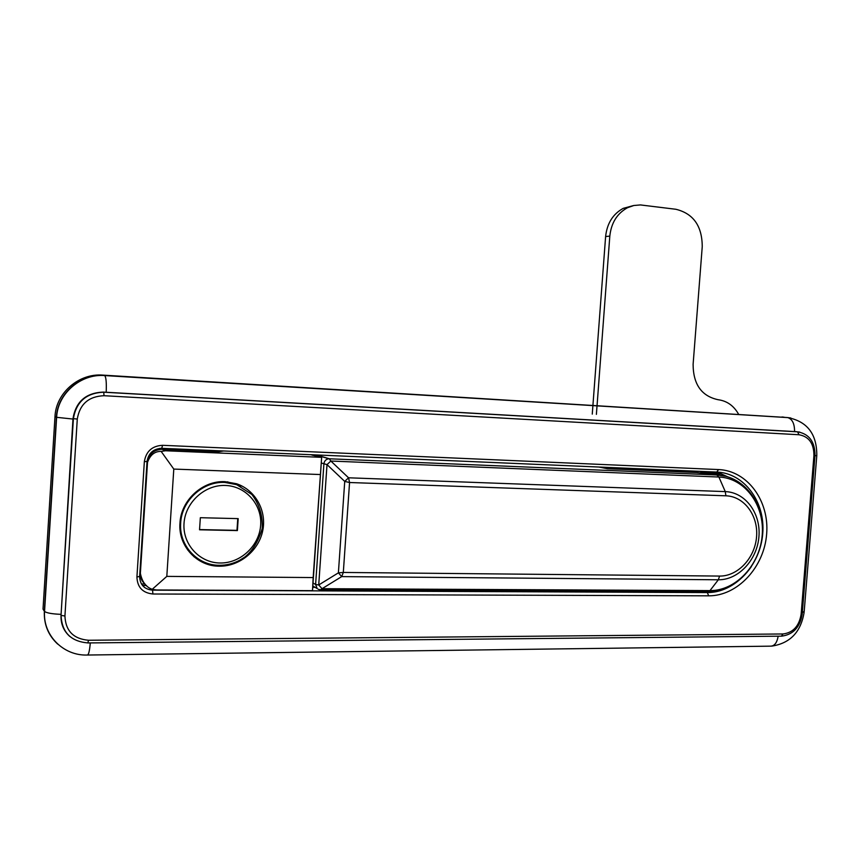 <?xml version="1.0" encoding="UTF-8"?>
<svg xmlns="http://www.w3.org/2000/svg" width="860" height="860" viewBox="0 0 860 860"><rect width="100%" height="100%" fill="white"/><g stroke="black" fill="none" stroke-linecap="round" stroke-linejoin="round"><path stroke-width="1.29" d="M54.986 416.595L43.022 609.127L44.344 611.224L56.405 417.293L54.986 416.595C55.954 392.869 79.056 373.089 102.813 375.111L787.384 417.541L102.813 375.111M781.976 416.971L784.105 417.197M798.058 431.86L103.361 392.096C85.989 392.762 75.873 401.566 73.003 418.498L61.028 615.362L73.003 418.498M141.427 583.94L144.888 583.962M312.717 587.326L315.136 587.348M728.162 477.031L717.412 472.108M724.249 475.967L719.626 472.839M146.501 585.488L142.491 585.466M676.917 470.366L674.304 471.57M313.556 586.423L312.782 586.413M142.588 585.574L144.749 587.616M159.508 449.414L159.573 448.393M160.745 449.285L160.809 448.318M677.874 470.409L675.24 471.613M598.872 467.023L607.504 468.743L696.632 472.516L721.497 475.451M312.588 455.284L313.631 454.822M313.019 582.983L315.609 584.488L318.727 584.961L322.048 588.692L320.447 589.809L318.135 589.207M316.373 454.94L329.326 458.767L330.842 461.035L327.015 464.615L321.264 462.992M343.312 572.448L341.7 576.608L322.048 588.692L709.984 590.605C735.934 590.874 760.025 564.848 762.218 534.995C764.787 505.164 744.878 477.966 718.895 477.031L330.842 461.035L348.558 477.794L349.558 482.514L344.731 481.417L327.015 464.615L318.727 584.961L338.388 572.846L343.312 572.448L719.583 576.071C737.869 576.361 755.015 557.936 756.563 536.737C758.391 515.538 744.201 496.338 725.894 495.801L349.558 482.514L343.312 572.448M725.894 495.801L725.27 491.608L348.558 477.794L344.731 481.417L338.388 572.846L341.7 576.608L718.337 579.78L709.984 590.605L707.92 591.605L320.823 589.809M236.607 483.771L240.736 486.341M219.418 566.192C239.628 566.471 258.666 550.733 262.708 530.792C266.923 510.883 255.484 490.049 236.554 483.75L225.04 481.675C202.702 480.375 180.912 500.176 179.966 523.138C178.063 545.992 197.133 566.471 219.418 566.192M198.402 559.021L194.005 556.807M161.132 451.392C154.714 451.274 150.177 454.918 147.511 462.336C148.887 454.101 153.746 449.748 162.078 449.275L165.55 450.758L161.132 451.392L173.795 469.076L166.808 576.383L313.169 577.565L321.651 457.348L310.611 454.693M173.795 469.076L320.253 474.537M145.168 584.187C141.792 581.403 140.191 577.769 140.363 573.287C142.018 581.715 145.953 587.058 152.188 589.337L156.509 589.971L312.492 590.659L313.169 577.565M147.511 462.336L140.363 573.287M162.078 449.275L218.892 451.693L223.6 450.973M165.55 450.758L321.651 457.348L312.492 590.659M166.808 576.383L152.188 589.337M238.026 485.158L227.287 481.815M187.544 549.809L195.983 557.323M238.188 518.623L200.337 517.709L199.541 529.792L237.392 530.588L238.188 518.623M199.552 529.577L236.984 530.362L237.768 518.612M702.297 472.935C707.361 473.914 722.228 474.784 719.895 473.967L718.466 473.623C713.305 472.645 698.653 471.796 700.932 472.602L702.297 472.935M592.26 414.122L592.905 405.565M592.927 405.318L605.612 236.564C607.031 223.428 612.9 214.032 623.21 208.367L633.39 205.594M597.055 405.576L609.815 236.091C611.245 222.891 617.136 213.43 627.488 207.733L633.809 205.508L640.399 204.927L675.863 209.27C693.353 213.549 702.147 226.008 702.244 246.648L693.106 364.404C693.235 384.377 701.567 396.148 718.111 399.717C726.99 400.889 733.827 405.748 738.633 414.305M596.388 414.359L597.034 405.823M57.717 644.118C48.267 635.346 43.806 624.382 44.344 611.224L44.548 611.46C42.753 635.217 63.371 655.922 87.193 655.03C88.548 655.191 89.58 651.149 90.3 642.914M72.971 419.056L56.405 417.293C57.373 393.396 80.636 373.476 104.555 375.498L104.694 375.562C106.102 377.207 106.597 382.775 106.188 392.257M814.979 455.768L816.796 455.488C816.925 434.074 807.271 421.454 787.835 417.605L790.824 417.992M60.748 614.33C52.148 613.976 46.752 613.019 44.548 611.46L56.62 417.379C57.641 393.514 80.861 373.573 104.694 375.562L787.835 417.605C792.361 419.164 794.608 423.819 794.565 431.58M778.149 636.196C777.01 642.936 774.344 646.258 770.162 646.161L87.666 655.03M816.785 455.703L804.207 611.374L802.326 612.589M147.049 461.562L139.643 576.447L136.923 576.974L144.351 461.637C146.071 451.328 152.155 445.878 162.583 445.308L718.551 469.56C747.447 470.667 769.507 500.928 766.647 534.028C764.217 567.138 737.514 596.066 708.662 595.829L152.94 594.002C142.652 592.948 137.31 587.272 136.923 576.974M103.361 392.096L796.446 431.688M69.821 636.464C63.618 630.896 60.694 623.865 61.028 615.362L73.39 418.669C76.207 401.717 86.322 392.891 103.716 392.203L103.716 392.203C86.365 392.912 76.26 401.738 73.39 418.669L77.282 419.046L64.93 615.996C65.564 630.853 73.433 638.937 88.537 640.259L783.03 633.971C793.157 632.68 799.198 626.048 801.144 614.094L813.925 455.574C813.925 443.47 808.948 436.525 799.015 434.752L104.028 395.707C88.709 396.342 79.797 404.114 77.282 419.046M799.015 434.752L797.564 431.817L799.854 432.118M704.329 591.594L707.339 592.562C734.881 592.82 760.412 565.213 762.734 533.598C765.454 501.982 744.362 473.108 716.778 472.075L161.82 448.329M150.898 588.649L152.532 590.154L707.339 592.562L708.662 595.829M139.632 576.651C140.051 584.821 144.34 589.326 152.532 590.154L152.94 594.002M162.583 445.308L161.723 448.318C153.327 448.791 148.447 453.177 147.06 461.465L144.351 461.637M716.778 472.075L718.551 469.56M87.989 642.936L781.375 636.163L783.03 633.971M801.144 614.094L802.229 613.803L814.99 455.585M813.925 455.574L815 455.542C815.022 441.879 809.238 433.977 797.639 431.827L103.737 392.203L104.028 395.707M87.838 642.871L88.537 640.259M87.903 642.936C70.778 641.452 61.845 632.283 61.071 615.405L64.93 615.996M714.284 474.526L725.528 476.268M312.814 585.982L317.179 588.541L315.609 584.488L323.908 463.809C324.37 460.82 326.037 459.132 328.918 458.767L716.799 474.978L718.895 477.031L725.27 491.608C745.394 492.221 760.939 513.323 758.939 536.575C757.23 559.838 738.439 580.081 718.337 579.78L719.583 576.071M762.422 528.954C762.648 500.595 742.245 475.731 716.821 474.989L328.918 458.767L315.942 454.918M219.354 565.289C197.714 565.536 179.127 545.874 180.643 523.686C181.245 500.961 202.745 481.138 224.847 482.428L236.694 484.653L234.167 483.556M220.171 562.999C240.66 563.354 259.419 545.616 260.655 525.116C262.192 504.637 245.842 486.029 225.32 485.459C204.83 484.578 185.244 502.38 184.018 523.396C182.492 544.391 199.671 562.945 220.171 562.999M605.612 236.564L609.815 236.091M771.689 646.129C790.146 643.334 800.972 631.992 804.154 612.094M781.675 636.153C793.242 634.594 800.09 627.187 802.219 613.954M708.489 591.605C725.99 590.917 740.266 582.596 751.328 566.665M219.515 565.31C226.567 565.31 233.264 563.644 239.596 560.312L244.702 557.108C252.496 550.938 258.322 541.434 262.203 528.577C262.859 515.85 259.43 504.487 251.905 494.511L236.694 484.653M219.397 565.31C197.746 565.558 179.138 545.885 180.643 523.686L179.955 523.256M719.874 474.183L719.798 475.128M700.932 472.602L700.889 473.226M623.21 208.367L627.488 207.733"/></g></svg>
